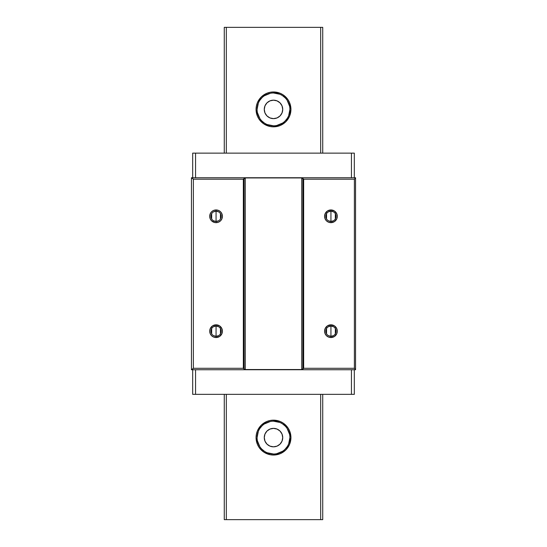 <?xml version="1.0" encoding="UTF-8"?>
<svg xmlns="http://www.w3.org/2000/svg" width="547" height="547" viewBox="0 0 547 547"><rect width="100%" height="100%" fill="white"/><g stroke="black" fill="none" stroke-linecap="round" stroke-linejoin="round"><path stroke-width="0.82" d="M273.5 421.19L273.5 420.164A17.436 17.436 0 0 1 290.936 437.6A17.436 17.436 0 0 1 273.5 455.036L280.173 453.709L285.828 449.928L289.609 444.273L290.936 437.6L289.609 430.927L287.995 427.911L283.189 423.104L280.173 421.491L273.5 420.164L270.102 420.499L266.827 421.491L261.172 425.272L257.391 430.927L256.399 434.202L256.064 437.6L257.391 444.273L259.005 447.289L263.811 452.096L270.102 454.701L273.5 455.036L273.5 454.01A16.41 16.41 0 0 0 289.91 437.6A16.41 16.41 0 0 0 273.5 421.19A16.41 16.41 0 0 1 289.91 437.6A16.41 16.41 0 0 1 273.5 454.01A16.41 16.41 0 0 1 257.09 437.6A16.41 16.41 0 0 1 273.5 421.19A16.41 16.41 0 0 0 257.09 437.6A16.41 16.41 0 0 0 273.5 454.01L273.5 455.036A17.436 17.436 0 0 1 256.064 437.6A17.436 17.436 0 0 1 273.5 420.164L273.5 421.19L279.777 422.441M273.5 446.831A9.231 9.231 0 0 1 264.269 437.6A9.231 9.231 0 0 1 273.5 428.369A9.231 9.231 0 0 1 282.731 437.6A9.231 9.231 0 0 1 273.5 446.831L277.035 446.126L280.03 444.13L282.026 441.135L282.731 437.6L282.026 434.065L280.03 431.07L277.035 429.074L273.5 428.369L269.965 429.074L266.97 431.07L264.974 434.065L264.269 437.6L264.974 441.135L266.97 444.13L269.965 446.126L273.5 446.831M273.5 92.99L273.5 91.964A17.436 17.436 0 0 1 290.936 109.4A17.436 17.436 0 0 1 273.5 126.836L280.173 125.509L285.828 121.728L289.609 116.073L290.936 109.4L289.609 102.727L287.995 99.711L283.189 94.904L280.173 93.291L273.5 91.964L270.102 92.299L266.827 93.291L261.172 97.072L257.391 102.727L256.399 106.002L256.064 109.4L257.391 116.073L259.005 119.089L263.811 123.895L270.102 126.501L273.5 126.836L273.5 125.81A16.41 16.41 0 0 0 289.91 109.4A16.41 16.41 0 0 0 273.5 92.99A16.41 16.41 0 0 1 289.91 109.4A16.41 16.41 0 0 1 273.5 125.81A16.41 16.41 0 0 1 257.09 109.4A16.41 16.41 0 0 1 273.5 92.99A16.41 16.41 0 0 0 257.09 109.4A16.41 16.41 0 0 0 273.5 125.81L273.5 126.836A17.436 17.436 0 0 1 256.064 109.4A17.436 17.436 0 0 1 273.5 91.964L273.5 92.99L279.777 94.241M273.5 118.631A9.231 9.231 0 0 1 264.269 109.4A9.231 9.231 0 0 1 273.5 100.169A9.231 9.231 0 0 1 282.731 109.4A9.231 9.231 0 0 1 273.5 118.631L277.035 117.926L280.03 115.93L282.026 112.935L282.731 109.4L282.026 105.865L280.03 102.87L277.035 100.874L273.5 100.169L269.965 100.874L266.97 102.87L264.974 105.865L264.269 109.4L264.974 112.935L266.97 115.93L269.965 117.926L273.5 118.631M224.27 519.65L224.27 394.353L224.27 519.65L226.321 519.65L226.321 394.353L226.321 519.65L224.27 519.65M224.27 153.126L224.27 27.35L224.27 153.126M226.321 153.126L226.321 27.35L320.679 27.35L320.679 153.126L320.679 27.35L224.27 27.35L226.321 27.35L226.321 153.126M320.679 394.353L320.679 519.65L226.321 519.65L320.679 519.65L320.679 394.353M322.73 519.65L322.73 394.353L322.73 519.65L320.679 519.65L322.73 519.65M322.73 153.126L322.73 27.35L320.679 27.35L322.73 27.35L322.73 153.126M273.5 125.81L267.223 124.559M264.386 123.048L261.897 121.003M259.852 118.514L257.405 112.6M257.09 109.4L258.341 103.123M259.852 100.286L261.897 97.797M264.386 95.752L270.3 93.305M282.614 95.752L285.103 97.797M287.148 100.286L289.595 106.2M289.91 109.4L288.659 115.677M287.148 118.514L285.103 121.003M282.614 123.048L276.7 125.495M273.5 454.01L267.223 452.759M264.386 451.248L261.897 449.203M259.852 446.714L257.405 440.8M257.09 437.6L258.341 431.323M259.852 428.486L261.897 425.997M264.386 423.952L270.3 421.505M282.614 423.952L285.103 425.997M287.148 428.486L289.595 434.4M289.91 437.6L288.659 443.877M287.148 446.714L285.103 449.203M282.614 451.248L276.7 453.695M328.432 211.833L330.935 211.176A5.128 5.128 0 0 0 325.807 216.304A5.128 5.128 0 0 0 330.935 221.432L330.935 222.663A6.359 6.359 0 0 1 324.576 216.304A6.359 6.359 0 0 1 330.935 209.945L330.935 221.432A5.128 5.128 0 0 1 325.807 216.304A5.128 5.128 0 0 1 330.935 211.176L333.438 211.833M333.438 220.783L330.935 221.432L328.432 220.783M326.538 218.944L326.538 213.665M328.432 326.703L330.935 326.046A5.128 5.128 0 0 0 325.807 331.174A5.128 5.128 0 0 0 330.935 336.302L330.935 337.533A6.359 6.359 0 0 1 324.576 331.174A6.359 6.359 0 0 1 330.935 324.815L330.935 336.302A5.128 5.128 0 0 1 325.807 331.174A5.128 5.128 0 0 1 330.935 326.046L333.438 326.703M333.438 335.653L330.935 336.302L328.432 335.653M326.538 333.814L326.538 328.535M213.562 326.703L216.065 326.046A5.128 5.128 0 0 0 210.937 331.174A5.128 5.128 0 0 0 216.065 336.302L216.065 337.533A6.359 6.359 0 0 1 209.706 331.174A6.359 6.359 0 0 1 216.065 324.815L216.065 336.302A5.128 5.128 0 0 1 210.937 331.174A5.128 5.128 0 0 1 216.065 326.046L218.568 326.703M218.568 335.653L216.065 336.302L213.562 335.653M211.668 333.814L211.668 328.535M213.562 211.833L216.065 211.176A5.128 5.128 0 0 0 210.937 216.304A5.128 5.128 0 0 0 216.065 221.432A5.128 5.128 0 0 1 210.937 216.304A5.128 5.128 0 0 1 216.065 211.176L216.065 221.432L213.562 220.783M211.668 218.944L211.668 213.665M216.065 209.945L216.065 211.176L216.065 209.945A6.359 6.359 0 0 1 222.424 216.304A6.359 6.359 0 0 1 216.065 222.663A6.359 6.359 0 0 1 209.706 216.304A6.359 6.359 0 0 1 216.065 209.945L218.499 210.431L220.564 211.812L221.938 213.87L222.424 216.304L221.938 218.738L220.564 220.803L218.499 222.185L216.065 222.663L216.065 221.432L216.065 222.663L214.827 222.54L211.566 220.803L210.192 218.738L209.706 216.304L210.192 213.87L211.566 211.812L213.631 210.431L216.065 209.945M211.245 394.353L212.68 394.353L211.245 394.353M252.27 394.353L253.705 394.353L252.27 394.353M293.295 394.353L294.73 394.353L293.295 394.353M334.32 394.353L335.755 394.353L334.32 394.353M212.68 153.126L211.245 153.126L212.68 153.126M253.705 153.126L252.27 153.126L253.705 153.126M294.73 153.126L293.295 153.126L294.73 153.126M335.755 153.126L334.32 153.126L335.755 153.126M354.319 153.126L192.681 153.126L192.681 177.741L192.681 153.126L195.552 153.126L195.552 177.741L195.552 153.126L351.447 153.126L351.447 177.741L351.447 153.126L354.319 153.126L354.319 177.741L354.319 153.126M355.55 177.741L191.45 177.741L191.45 369.738L193.371 368.302L243.347 368.302L243.347 179.177L193.371 179.177L193.371 368.302L243.347 368.302L244.099 369.054L244.099 178.431L245.254 177.946L245.254 369.533L301.746 369.533L301.746 177.946L302.901 178.431L302.901 369.054L301.746 369.533L301.746 177.946L245.254 177.946L245.254 369.533L244.099 369.054L245.254 369.533L301.746 369.533L303.653 368.302L354.388 368.302L355.516 369.738L191.758 369.738L193.371 368.302L193.371 179.177L191.758 177.741L355.516 177.741L354.388 179.177L303.653 179.177L301.746 177.946L245.254 177.946L243.347 179.177L193.371 179.177L191.45 177.741L191.45 369.738L355.55 369.738L355.55 177.741L354.388 179.177L354.388 368.302L355.55 369.738L355.55 177.741M192.681 394.353L354.319 394.353L354.319 369.738L354.319 394.353L195.552 394.353L195.552 369.738L195.552 394.353L192.681 394.353L192.681 369.738L192.681 394.353M218.568 220.783L216.065 221.432A5.128 5.128 0 0 0 221.193 216.304A5.128 5.128 0 0 0 216.065 211.176L218.568 211.833M216.065 216.304L216.065 211.176A5.128 5.128 0 0 1 221.193 216.304A5.128 5.128 0 0 1 216.065 221.432L216.065 216.304M220.462 213.665L220.462 218.944M216.065 337.533L213.631 337.055L211.566 335.673L210.192 333.608L209.706 331.174L210.192 328.74L212.53 325.889L216.065 324.815L219.6 325.889L221.938 328.74L222.424 331.174L221.938 333.608L219.6 336.467L216.065 337.533L216.065 326.046A5.128 5.128 0 0 1 221.193 331.174A5.128 5.128 0 0 1 216.065 336.302A5.128 5.128 0 0 0 221.193 331.174A5.128 5.128 0 0 0 216.065 326.046L216.065 324.815A6.359 6.359 0 0 1 222.424 331.174A6.359 6.359 0 0 1 216.065 337.533M220.462 328.535L220.462 333.814M244.099 178.431L243.347 179.177L243.347 368.302L244.099 369.054L244.099 178.431M303.653 368.302L302.901 369.054L302.901 178.431L303.653 179.177L303.653 368.302L354.388 368.302L354.388 179.177L303.653 179.177L303.653 368.302M330.935 337.533L328.501 337.055L326.436 335.673L325.062 333.608L324.576 331.174L325.062 328.74L327.4 325.889L330.935 324.815L334.47 325.889L336.808 328.74L337.294 331.174L336.808 333.608L334.47 336.467L330.935 337.533L330.935 326.046A5.128 5.128 0 0 1 336.063 331.174A5.128 5.128 0 0 1 330.935 336.302A5.128 5.128 0 0 0 336.063 331.174A5.128 5.128 0 0 0 330.935 326.046L330.935 324.815A6.359 6.359 0 0 1 337.294 331.174A6.359 6.359 0 0 1 330.935 337.533M330.935 222.663L328.501 222.185L326.436 220.803L325.062 218.738L324.576 216.304L325.062 213.87L327.4 211.019L330.935 209.945L334.47 211.019L336.808 213.87L337.294 216.304L336.808 218.738L334.47 221.597L330.935 222.663L330.935 211.176A5.128 5.128 0 0 1 336.063 216.304A5.128 5.128 0 0 1 330.935 221.432A5.128 5.128 0 0 0 336.063 216.304A5.128 5.128 0 0 0 330.935 211.176L330.935 209.945A6.359 6.359 0 0 1 337.294 216.304A6.359 6.359 0 0 1 330.935 222.663M335.332 328.535L335.332 333.814M335.332 213.665L335.332 218.944M351.447 369.738L351.447 394.353L351.447 369.738"/></g></svg>
